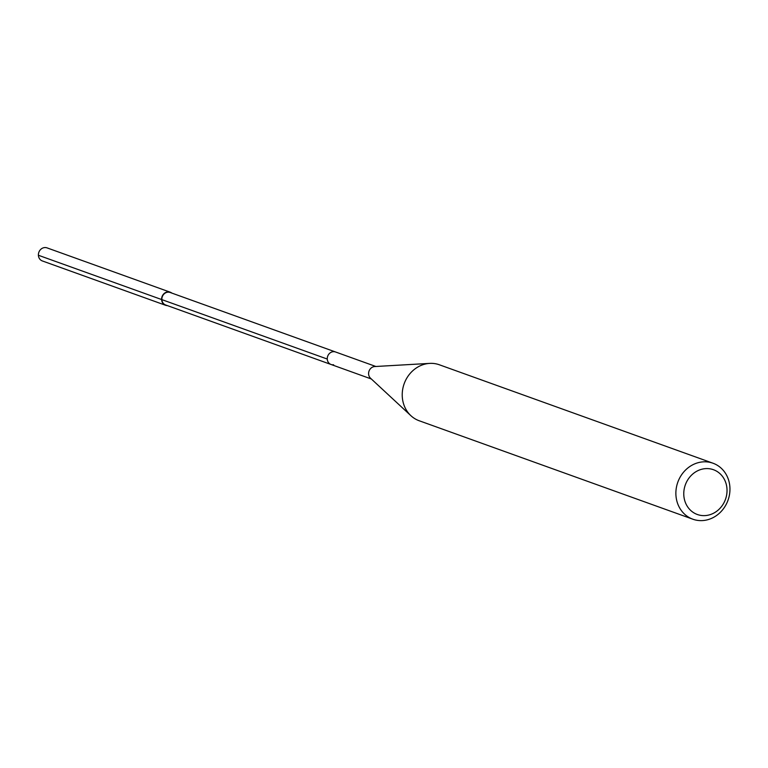 <?xml version="1.0" encoding="UTF-8"?>
<svg xmlns="http://www.w3.org/2000/svg" width="768" height="768" viewBox="0 0 768 768"><rect width="100%" height="100%" fill="white"/><g stroke="black" fill="none" stroke-linecap="round" stroke-linejoin="round"><path stroke-width="1.15" d="M167.347 305.597A6.941 6.221 -70.2 0 1 165.552 305.27A6.941 6.221 -70.2 0 1 161.674 298.09A6.941 6.221 -70.2 0 1 167.558 291.926A6.941 6.221 -70.2 0 1 170.256 292.205A6.941 6.221 -70.2 0 1 171.85 293.088M170.256 292.205L47.05 247.882A6.941 6.221 109.8 0 0 44.352 247.603A6.941 6.221 109.8 0 0 38.477 253.766A6.941 6.221 109.8 0 0 42.355 260.947L165.552 305.27M375.85 366.48L170.15 292.483A6.643 5.952 109.8 0 0 167.568 292.214A6.643 5.952 109.8 0 0 161.942 298.118A6.643 5.952 109.8 0 0 165.658 304.982L331.037 364.483A6.643 5.952 -70.2 0 1 327.331 357.619A6.643 5.952 -70.2 0 1 332.957 351.715A6.643 5.952 -70.2 0 1 335.539 351.984A6.643 5.952 109.8 0 0 332.957 351.715A6.643 5.952 109.8 0 0 327.331 357.619A6.643 5.952 109.8 0 0 331.037 364.483A6.643 5.952 -70.2 0 0 333.619 364.752M712.992 463.219A29.75 26.669 -70.2 0 1 729.6 493.968A29.75 26.669 -70.2 0 1 704.4 520.397A29.75 26.669 -70.2 0 1 692.851 519.206A29.75 26.669 -70.2 0 1 676.234 488.458A29.75 26.669 -70.2 0 1 701.443 462.029A29.75 26.669 -70.2 0 1 712.992 463.219L439.334 364.771A29.75 26.669 109.8 0 0 429.725 363.389A29.75 26.669 109.8 0 0 427.786 363.571A29.75 26.669 109.8 0 0 403.824 384.739A29.75 26.669 109.8 0 0 410.899 415.69L370.531 378.23A6.643 5.952 -70.2 0 1 368.947 371.318A6.643 5.952 -70.2 0 1 374.304 366.586A6.643 5.952 -70.2 0 1 374.736 366.547A6.643 5.952 -70.2 0 1 375.178 366.538M410.899 415.69A29.75 26.669 109.8 0 0 419.194 420.758L692.851 519.206M706.579 515.453A23.798 21.341 -70.2 0 1 683.798 495.024A23.798 21.341 -70.2 0 1 704.218 468.758A23.798 21.341 -70.2 0 1 726.998 489.187A23.798 21.341 -70.2 0 1 706.579 515.453M38.4 255.264L327.254 359.05M371.347 378.989L331.037 364.483M374.736 366.547L429.725 363.389"/></g></svg>
